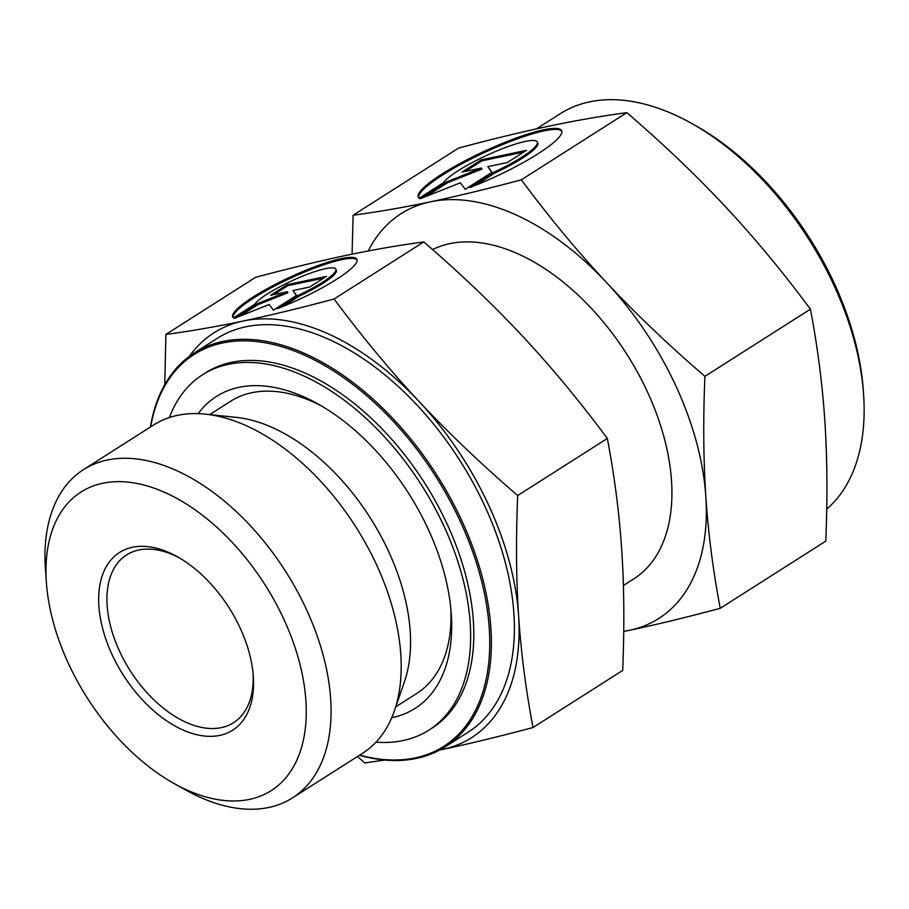 <?xml version="1.0" encoding="UTF-8"?>
<svg xmlns="http://www.w3.org/2000/svg" width="909" height="909" viewBox="0 0 909 909"><rect width="100%" height="100%" fill="white"/><g stroke="black" fill="none" stroke-linecap="round" stroke-linejoin="round"><path stroke-width="1.36" d="M112.148 654.787A105.33 62.698 -122.5 0 0 201.991 735.711A105.33 62.698 -122.5 0 0 253.293 676.08A105.33 62.698 -122.5 0 0 240.078 627.858A105.33 62.698 -122.5 0 0 177.289 556.694A105.33 62.698 -122.5 0 0 107.91 564.023A105.33 62.698 -122.5 0 0 112.148 654.787M179.266 557.819A99.479 59.21 -122.5 0 0 126.658 554.876A99.479 59.21 -122.5 0 0 119.67 651.514A99.479 59.21 -122.5 0 0 233.511 722.723A99.479 59.21 -122.5 0 0 253.1 673.808M359.385 755.299A233.488 138.986 -122.5 0 0 445.103 746.868L468.112 732.222A233.488 138.986 -122.5 0 0 484.497 505.404A233.488 138.986 -122.5 0 0 217.319 338.296L194.31 352.942A233.488 138.986 -122.5 0 0 150.405 427.037M445.103 746.868A233.488 138.986 -122.5 0 0 461.488 520.05A233.488 138.986 -122.5 0 0 194.31 352.942M359.669 755.129A232.318 138.282 -122.5 0 0 459.977 520.709A232.318 138.282 -122.5 0 0 282.869 347.056A232.318 138.282 -122.5 0 0 150.678 426.866M321.775 406.13A173.221 103.103 -122.5 0 0 230.647 401.267L209.729 414.584M174.142 783.547L185.845 790.08A194.571 115.818 -122.5 0 0 292.505 797.875L362.634 753.231A194.571 115.818 -122.5 0 0 394.381 710.861L404.494 681.545A173.221 103.103 -122.5 0 0 388.393 550.99A173.221 103.103 -122.5 0 0 236.317 417.379L205.468 414.14A194.571 115.818 -122.5 0 0 153.655 424.969L83.526 469.612A194.571 115.818 -122.5 0 0 45.45 569.557L46.416 582.93A177.016 105.364 -122.5 0 0 68.629 663.956A177.016 105.364 -122.5 0 0 174.142 783.547A177.016 105.364 -122.5 0 0 290.721 771.241A177.016 105.364 -122.5 0 0 283.597 618.688A177.016 105.364 -122.5 0 0 132.634 482.713A177.016 105.364 -122.5 0 0 46.416 582.93M394.381 710.861A194.571 115.818 -122.5 0 0 376.292 564.228A194.571 115.818 -122.5 0 0 205.468 414.14M292.505 797.875A194.571 115.818 -122.5 0 0 306.163 608.871A194.571 115.818 -122.5 0 0 83.526 469.612M165.892 334.432L255.543 277.347C289.335 268.325 319.616 260.997 346.397 255.349C373.144 249.725 398.937 245.248 423.764 241.93C460.238 273.325 493.076 304.651 522.289 335.91C551.479 367.179 579.828 401.369 607.337 438.468C614.484 476.043 619.29 513.267 621.745 550.161C624.165 587.078 624.483 627.165 622.676 670.433L533.026 727.507C525.868 689.942 521.062 652.707 518.607 615.825C516.187 578.908 515.869 538.821 517.676 495.541C481.213 464.147 448.376 432.82 419.151 401.573C389.972 370.293 361.623 336.103 334.114 299.004C300.322 308.026 270.041 315.366 243.26 321.013C216.512 326.638 190.72 331.103 165.892 334.432L164.756 384.7M439.695 750.027L442.172 749.516A239.931 142.815 -122.5 0 0 518.607 615.825A239.931 142.815 -122.5 0 0 488.406 504.586A239.931 142.815 -122.5 0 0 419.151 401.573A239.931 142.815 -122.5 0 0 243.26 321.013A239.931 142.815 -122.5 0 0 189.242 356.442M391.745 717.701A184.925 110.069 -122.5 0 0 451.239 613.439A184.925 110.069 -122.5 0 0 428.025 528.788A184.925 110.069 -122.5 0 0 317.809 403.857A184.925 110.069 -122.5 0 0 198.173 413.629M395.779 706.827L416.697 693.499A173.221 103.103 -122.5 0 0 450.853 608.882M375.996 742.164A210.672 125.397 -122.5 0 0 428.878 730.143L432.048 728.12A210.672 125.397 -122.5 0 0 446.83 523.482A210.672 125.397 -122.5 0 0 205.775 372.701L202.605 374.724A210.672 125.397 -122.5 0 0 169.335 417.549M428.878 730.143A210.672 125.397 -122.5 0 0 443.66 525.493A210.672 125.397 -122.5 0 0 202.605 374.724M298.606 295.164A45.189 7.92 -24.9 0 0 335.819 269.155A45.189 7.92 -24.9 0 0 291.05 281.199A45.189 7.92 -24.9 0 0 254.543 304.435L233.443 317.877A68.47 12.01 155.1 0 1 232.727 317.002A68.47 12.01 155.1 0 1 286.96 278.608A68.47 12.01 155.1 0 1 356.214 258.486A68.47 12.01 155.1 0 1 356.93 259.349A68.47 12.01 155.1 0 1 277.506 308.594L298.606 295.164L299.095 296.209L283.142 306.367M335.819 269.155L336.296 270.2A45.189 7.92 155.1 0 1 299.095 296.209M357.101 259.906A68.47 12.01 -24.9 0 0 356.703 259.531A68.47 12.01 -24.9 0 0 288.937 278.949A68.47 12.01 -24.9 0 0 233.045 317.491M296.607 295.368L273.404 310.139L269.132 304.538L234.329 318.377L257.531 303.595L287.426 291.709L270.643 295.243L287.358 284.608L326.433 276.381L309.73 287.017L292.948 290.55L296.607 295.368M296.402 295.505L292.948 290.55M323.74 278.097L287.846 285.653L273.825 294.584M287.358 284.608L287.846 285.653M287.426 291.709L287.914 292.755L258.02 304.64L239.987 316.127M257.531 303.595L258.02 304.64M357.442 756.538L364.793 762.935L384.7 760.049M607.337 438.468L517.676 495.541M439.786 749.982A239.931 142.815 -122.5 0 0 442.172 749.516C468.942 743.869 499.223 736.54 533.026 727.507M423.764 241.93L334.114 299.004M826.701 509.12A238.76 142.111 -122.5 0 0 863.55 393.824A238.76 142.111 -122.5 0 0 833.587 284.528A238.76 142.111 -122.5 0 0 691.272 123.215A238.76 142.111 -122.5 0 0 560.387 113.648L536.492 128.862M863.55 393.824L863.232 389.37A232.909 138.634 -122.5 0 0 833.996 282.744A232.909 138.634 -122.5 0 0 695.18 125.397L691.272 123.215M432.559 249.589A193.117 114.943 57.5 0 1 647.197 391.37A193.117 114.943 57.5 0 1 633.653 578.965L623.404 585.498M353.124 215.228L458.636 148.053C492.428 139.032 522.709 131.703 549.49 126.056C576.238 120.431 602.031 115.954 626.858 112.636C663.331 144.031 696.169 175.357 725.382 206.616C754.572 237.885 782.922 272.075 810.43 309.174C817.577 346.749 822.384 383.973 824.838 420.867C827.258 457.772 827.576 497.871 825.77 541.139L720.246 608.314C713.099 570.75 708.293 533.515 705.839 496.621C703.407 459.715 703.1 419.628 704.907 376.349C668.445 344.954 635.596 313.628 606.383 282.369C577.192 251.1 548.854 216.91 521.346 179.812C487.554 188.833 457.261 196.174 430.491 201.809C403.744 207.434 377.951 211.911 353.124 215.228L352.078 254.168M623.71 631.505L629.392 630.323A239.931 142.815 -122.5 0 0 705.839 496.621A239.931 142.815 -122.5 0 0 675.626 385.393A239.931 142.815 -122.5 0 0 606.383 282.369A239.931 142.815 -122.5 0 0 430.491 201.809A239.931 142.815 -122.5 0 0 368.225 250.975M494.348 171.994A52.143 9.147 -24.9 0 0 537.287 141.986A52.143 9.147 -24.9 0 0 485.633 155.882A52.143 9.147 -24.9 0 0 443.501 182.698L419.151 198.196A79.003 13.851 155.1 0 1 418.333 197.196A79.003 13.851 155.1 0 1 480.918 152.882A79.003 13.851 155.1 0 1 560.819 129.669A79.003 13.851 155.1 0 1 561.648 130.669A79.003 13.851 155.1 0 1 469.998 187.493L494.348 171.994L494.837 173.04L475.6 185.277M537.287 141.986L537.764 143.02A52.143 9.147 155.1 0 1 494.837 173.04M561.83 131.226A79.003 13.851 -24.9 0 0 561.308 130.714A79.003 13.851 -24.9 0 0 482.884 153.235A79.003 13.851 -24.9 0 0 418.64 197.685M492.042 172.233L465.272 189.277L460.34 182.8L420.174 198.776L446.955 181.732L481.452 168.017L462.09 172.085L481.372 159.814L526.459 150.326L507.177 162.597L487.815 166.677L492.042 172.233M491.837 172.369L487.815 166.677M523.766 152.042L481.85 160.859L465.272 171.426M481.372 159.814L481.85 160.859M481.452 168.017L481.94 169.063L447.433 182.777L425.844 196.526M446.955 181.732L447.433 182.777M810.43 309.174L704.907 376.349M623.722 631.335A239.931 142.815 -122.5 0 0 629.392 630.323C656.173 624.676 686.454 617.336 720.246 608.314M626.858 112.636L521.346 179.812"/></g></svg>
